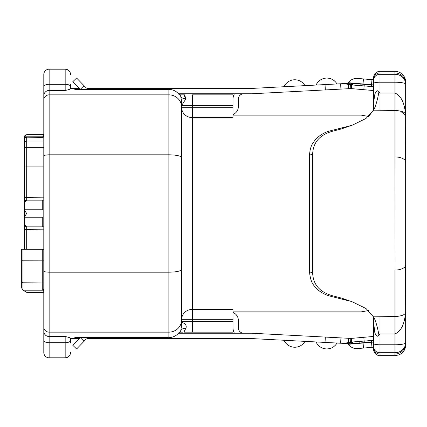 <?xml version="1.0" encoding="UTF-8"?>
<svg xmlns="http://www.w3.org/2000/svg" width="427" height="427" viewBox="0 0 427 427"><rect width="100%" height="100%" fill="white"/><g stroke="black" fill="none" stroke-linecap="round" stroke-linejoin="round"><path stroke-width="0.64" d="M368.592 310.557L361.285 311.849L233.009 311.849M80.164 89.392L72.771 81.738L76.614 78.024L85.72 87.45A3.208 3.208 0 0 0 88.026 88.426L251.631 88.426A3.208 3.208 0 0 0 251.802 88.426L343.794 83.601L348.405 84.434L343.794 83.601L350.535 83.249L360.703 84.055A1.601 0.278 95 0 1 360.842 85.678L351.661 84.941A1.601 1.041 87 0 0 350.535 83.249A1.601 1.041 87 0 1 351.661 84.941L350.588 84.306L348.405 84.434L350.588 84.306L350.813 88.586L351.261 88.597L351.581 84.946M357.596 78.419L363.452 78.931L363.014 83.991L348.395 82.71A10.157 10.157 0 0 1 357.596 78.419L371.976 79.678L371.511 84.989L373.582 85.176M371.976 79.678L373.582 79.817L373.582 78.808L373.582 110.171L373.582 77.741C373.726 74.858 375.119 72.852 377.772 71.72L379.993 71.325L379.993 93.038L394.959 93.038C403.088 96.555 404.972 107.374 405.65 115.381L405.602 159.661M351.661 342.059A1.601 1.041 93 0 1 350.535 343.751L343.794 343.399L348.405 342.566L350.588 342.694L351.581 342.054L359.822 341.413A1.601 0.363 85 0 1 359.603 343.041L362.987 342.742M405.565 265.466L405.65 311.619C405.96 314.459 402.399 316.103 394.959 316.556L373.582 316.829L373.582 348.192L373.582 347.183L371.976 347.322L373.582 347.183L373.582 347.717L373.582 316.829L373.07 316.412L374.644 331.688C374.89 333.818 377.271 338.424 378.925 334.987L379.993 333.962L379.993 355.675A6.416 6.416 0 0 1 373.582 349.259L373.582 347.717A6.416 6.341 180 0 0 379.993 354.058L394.959 354.058L394.959 352.702A10.691 9.89 0 0 0 405.65 342.812L405.65 344.984C405.554 348.672 404.017 351.602 401.038 353.78L398.893 354.922L394.959 355.675L394.959 354.058A10.691 10.568 -0 0 0 405.65 343.489L405.65 300.624M373.582 342.086L348.395 344.29A10.157 10.157 0 0 0 357.596 348.581L363.452 348.069L357.596 348.581M24.558 216.532L26.704 213.5L24.558 210.468L24.558 224.725L26.693 226.86A2.14 2.14 0 0 1 25.625 226.577L25.625 226.577A2.14 2.14 0 0 0 26.693 226.86L26.693 249.309M43.8 226.86L42.732 226.86L42.732 217.22L24.558 217.22M394.959 71.325A10.691 10.691 0 0 1 405.65 82.016L405.65 83.511A10.691 10.568 180 0 0 394.959 72.942L394.959 71.325L379.993 71.325M405.65 269.079L405.65 265.466A10.691 5.247 180 0 1 395.044 270.056L394.959 270.056A10.691 5.247 0 0 0 395.044 270.056L394.959 156.944A10.691 5.247 0 0 1 395.044 156.944A10.691 5.247 0 0 1 405.65 161.534L405.65 157.921M400.28 110.967L405.65 115.381C405.96 112.541 402.399 110.897 394.959 110.444L373.582 110.171L368.592 116.443L361.285 115.151L233.009 115.151M243.7 333.225L242.29 333.039A5.343 5.343 0 0 1 238.351 327.883L238.351 320.399A8.551 8.551 0 0 0 233.009 312.473M233.009 114.527A8.551 8.551 0 0 0 238.351 106.601L238.351 99.117A5.343 5.343 0 0 1 242.29 93.961L243.7 93.775M405.65 161.534L405.65 265.466M373.582 108.09L373.07 110.588L373.582 108.09L373.582 103.238L374.644 95.312C374.89 93.182 377.271 88.576 378.925 92.013L379.993 93.038L379.993 110.444M394.959 156.944L394.959 72.942L379.993 72.942A6.416 6.341 180 0 0 373.582 79.283L373.582 79.817M341.509 298.094L352.638 301.98L341.509 298.094L331.64 295.511C319.236 291.721 312.906 284.078 312.649 272.575A3.208 1.644 0 0 1 309.442 270.931L309.442 156.068A3.208 1.644 180 0 1 312.649 154.425C312.938 142.88 319.268 135.236 331.64 131.489L341.509 128.906L349.035 126.114L330.834 130.667A3.208 0.79 75.5 0 1 331.64 131.489M352.638 301.98L365.955 308.497L373.07 316.412M373.07 110.588L365.96 118.503L352.643 125.015L341.509 128.906M405.65 115.381L405.65 84.188L405.65 115.381M373.582 346.767A6.416 5.935 180 0 0 379.993 352.702L394.959 352.702L394.959 344.77A10.691 1.959 0 0 0 405.65 342.812M405.65 311.619C404.972 319.631 403.088 330.439 394.959 333.962L379.993 333.962L379.993 316.556M373.582 83.404A6.416 1.174 180 0 1 379.993 82.23L394.959 82.23A10.691 1.959 -0 0 1 405.65 84.188A10.691 9.89 0 0 0 394.959 74.298L379.993 74.298A6.416 5.935 180 0 0 373.582 80.233M373.582 316.829A32.068 6.784 -96.1 0 1 378.925 334.987M378.925 92.013A32.068 6.784 -83.9 0 1 373.582 110.171M24.558 221.517L24.558 236.483M24.558 249.309L24.558 224.725A2.14 2.14 0 0 0 26.693 226.86L42.732 226.86M43.8 147.32L26.693 147.32L26.693 200.14L24.558 202.275L24.558 137.425L26.693 137.579L24.558 137.425L24.558 136.827L42.753 136.821L42.753 137.574L43.8 136.234L42.732 137.579L24.558 137.846L24.558 143.173A2.14 2.13 180 0 1 26.693 141.043L26.693 147.32A2.14 2.076 180 0 0 24.558 149.397M42.732 200.14L26.693 200.14A2.14 2.14 0 0 0 24.558 202.275L24.558 209.78L42.732 209.78L42.732 200.14L43.8 200.14M70.524 352.467A5.343 5.343 0 0 1 65.176 357.815L65.176 336.535C68.171 337.116 69.953 337.698 70.524 338.285L70.524 342.849M70.524 84.151L70.524 88.715C69.953 89.302 68.171 89.883 65.176 90.465L65.176 69.185L49.142 69.185A5.343 5.343 0 0 0 43.8 74.533L43.8 352.467A5.343 5.343 0 0 0 49.142 357.815L65.176 357.815M70.524 74.533A5.343 5.343 0 0 0 65.176 69.185A5.343 5.343 0 0 1 70.524 74.533A5.343 5.343 0 0 0 65.176 69.185L49.142 69.185L49.142 84.311A5.343 2.194 180 0 0 43.8 86.505M21.35 251.45L21.35 280.075A3.208 3.117 -0 0 0 22.951 282.77L22.951 290.173L21.35 287.398L21.35 249.309L22.999 249.309L22.999 290.173L25.567 291.673M24.558 165.548L24.558 172.343M22.999 290.173C27.525 292.821 27.525 292.821 22.999 290.173L42.753 290.179L42.753 289.426L43.8 290.766L42.753 289.426L43.8 289.623M183.092 332.158L179.98 332.158L180.749 330.594L181.699 325.128L181.699 107.316L181.699 306.501M181.699 322.38C180.269 322.3 187.602 322.78 185.958 328.24C184.293 330.914 183.834 332.222 184.581 332.158L233.009 332.158L233.009 309.383L192.39 309.383A10.691 9.885 -0 0 0 181.699 319.268L192.39 319.268L192.39 332.158M180.781 330.503A12.826 12.826 0 0 1 180.648 330.824L180.749 330.594C181.566 329.084 183.3 328.299 185.958 328.24M185.708 98.242L184.581 94.842L183.092 94.842M179.287 333.225A12.826 12.826 0 0 0 179.98 332.158L179.324 332.158C176.735 335.665 173.25 337.479 168.868 337.608L168.868 94.847A12.826 12.468 -0 0 1 181.699 107.316L182.094 97.826M181.699 107.316L181.699 101.872L180.749 96.406L179.98 94.842L184.581 94.842C183.834 94.767 184.293 96.075 185.958 98.76C183.295 98.701 181.56 97.916 180.749 96.406L180.648 96.171M185.958 98.76L182.356 104.369M79.235 88.426L74.8 88.426L74.8 89.392L168.868 89.392C173.25 89.515 176.73 91.335 179.324 94.842L179.98 94.842A12.826 12.826 0 0 0 179.287 93.775M168.868 337.608L74.8 337.608L74.8 338.574L79.235 338.574M192.39 94.842L233.009 94.842L192.39 94.842L192.39 105.533L181.699 105.533M233.009 94.842L233.009 105.533L192.39 105.533L192.39 107.732L181.699 107.732A10.691 9.885 0 0 0 192.39 117.617L192.39 319.268L233.009 319.268M42.753 136.821L43.8 135.471L42.732 136.827L42.732 137.579M180.781 96.497A12.826 12.826 0 0 0 179.98 94.842A12.826 12.826 0 0 1 180.781 96.497M180.648 330.829A12.826 12.826 0 0 1 179.98 332.158M233.009 107.732L192.39 107.732L192.39 117.617L233.009 117.617L233.009 105.533M43.8 93.919L43.8 80.949M42.732 136.827L24.558 136.827L24.558 135.919C27.248 134.345 27.248 134.345 24.558 135.919L26.704 134.66L43.8 134.66L43.8 95.91M43.8 306.501L43.8 292.34L26.704 292.34L22.951 290.173M43.8 346.051L43.8 333.081M70.524 338.574L74.8 338.574M42.732 290.173L42.732 249.309L43.8 249.309M22.999 249.309L42.732 249.309M70.524 88.426L74.8 88.426M43.8 291.529L42.753 290.179M24.558 210.468L24.558 209.78M359.822 341.413L373.582 340.346M373.582 341.856L351.725 343.73A1.601 0.971 85 0 0 352.553 342.048M350.535 343.751L343.794 343.399L350.535 343.751C347.028 343.564 347.028 343.564 350.535 343.751L325.043 342.417L325.326 337.079L340.917 337.896L340.639 343.233M350.588 342.694L348.405 342.566L348.629 338.296L350.813 338.414L350.588 342.694M371.389 340.613L371.976 347.322L363.452 348.069L362.966 341.328M348.395 344.29L347.909 344.066L351.725 343.73M336.983 343.046L316.06 341.942A11.759 11.759 0 0 0 336.983 343.046L336.994 343.041A11.759 11.759 0 0 1 316.071 341.952A11.759 11.759 0 0 0 336.983 343.046A11.759 11.759 0 0 1 316.071 341.952M304.958 341.365L284.035 340.266A11.759 11.759 0 0 0 304.958 341.365L304.969 341.36A11.759 11.759 0 0 1 284.046 340.271M234.439 333.225A10.691 10.691 0 0 1 233.009 327.883M80.233 337.608L84.044 341.285L76.614 348.976L72.771 345.262L80.164 337.608M351.581 342.054L351.261 338.403L363.82 337.303L364.29 342.684M373.582 336.455L363.82 337.303M351.261 338.403L350.813 338.414M348.629 338.296L340.917 337.896M178.486 333.225L251.631 333.225A8.551 8.551 0 0 1 252.079 333.236L325.326 337.079M84.044 341.285L85.72 339.55A3.208 3.208 0 0 1 88.026 338.574L251.631 338.574A3.208 3.208 0 0 1 251.802 338.574L325.043 342.417M360.703 84.055L364.29 84.354L364.151 85.912L360.842 85.678M348.395 82.71L347.909 82.934L351.725 83.27A1.601 0.971 95 0 1 352.553 84.952M343.794 83.601L350.535 83.249C347.028 83.436 347.028 83.436 350.535 83.249L359.603 83.959M316.06 85.058L336.983 83.954A11.759 11.759 0 0 0 316.071 85.048L316.071 85.048A11.759 11.759 0 0 1 336.983 83.954M284.035 86.734L304.958 85.635A11.759 11.759 0 0 0 284.046 86.729L284.046 86.729A11.759 11.759 0 0 1 304.958 85.635M233.009 99.117A10.691 10.691 0 0 1 234.439 93.775M76.614 78.024L72.771 81.738M364.29 84.354L371.511 84.989L371.373 86.542L364.151 85.912L363.82 89.697L351.261 88.597M363.82 89.697L373.582 90.545M350.813 88.586L348.629 88.704L348.405 84.434M340.639 83.767L340.917 89.104L325.326 89.921L325.043 84.583M340.917 89.104L348.629 88.704M178.481 93.775L251.631 93.775A8.551 8.551 0 0 0 252.079 93.764L325.326 89.921M362.95 85.816L363.014 83.991L373.582 84.914M373.582 343.596A6.416 1.174 180 0 0 379.993 344.77L394.959 344.77L394.959 270.056M312.649 154.425L312.649 272.575M331.64 295.511A3.208 0.79 104.5 0 1 330.834 296.333L349.035 300.886M24.558 224.725A2.14 2.14 0 0 0 26.693 226.86M24.558 229.651L43.8 229.817M26.693 200.14A2.14 2.14 0 0 0 24.558 202.275M43.8 197.183L24.558 197.349M43.8 166.909L26.693 166.909A2.14 0.48 180 0 0 24.558 167.389M43.8 137.846L26.693 137.846L26.693 141.043L43.8 141.043M70.524 86.505A5.343 2.194 180 0 0 65.176 84.311L49.142 84.311L49.142 342.689L65.176 342.689A5.343 2.194 -0 0 0 70.524 340.495M21.35 260.182A3.208 0.721 0 0 0 22.951 260.806L22.951 249.309M43.8 283L22.951 282.77L22.951 260.806L43.8 260.854M49.142 357.815L49.142 342.689A5.343 2.194 180 0 1 43.8 340.495M65.176 336.535L49.142 336.535A5.343 5.268 180 0 1 43.8 331.267M181.699 325.128L181.699 319.684A12.826 12.468 -0 0 1 168.868 332.153L49.142 332.153A5.343 5.193 180 0 1 43.8 326.959M181.699 269.314A12.826 2.877 -0 0 1 168.868 272.186L49.142 272.186A5.343 1.196 180 0 1 43.8 270.99M181.699 157.686A12.826 2.877 0 0 0 168.868 154.814L49.142 154.814A5.343 1.196 180 0 0 43.8 156.01M168.868 89.392L168.868 94.847L49.142 94.847A5.343 5.193 180 0 0 43.8 100.041M65.176 90.465L49.142 90.465A5.343 5.268 180 0 0 43.8 95.733M181.699 321.467L233.009 321.467M373.582 86.772L371.373 86.542M84.044 85.715L80.233 89.392M394.959 355.675L379.993 355.675M352.643 125.015L349.035 126.114M309.442 270.931C310.477 283.656 313.877 285.642 318.569 290.36C322.043 293.13 326.132 295.121 330.834 296.333M330.834 130.667C324.552 132.21 319.327 135.311 315.153 139.971C312.852 143.2 310.077 145.602 309.442 156.068M347.909 344.066L347.872 343.612M347.909 82.934L347.872 83.388"/></g></svg>
